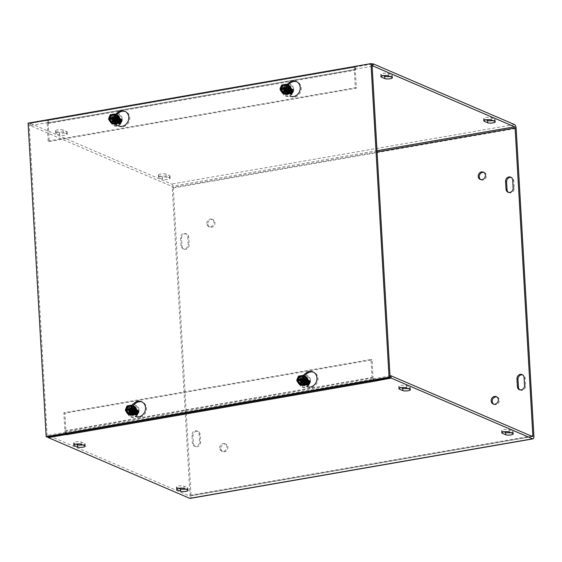 <?xml version="1.0" encoding="UTF-8"?>
<svg xmlns="http://www.w3.org/2000/svg" width="562" height="562" viewBox="0 0 562 562"><rect width="100%" height="100%" fill="white"/><g stroke="black" fill="none" stroke-linecap="round" stroke-linejoin="round"><path stroke-width="0.42" stroke-dasharray="2.81 2.11" d="M135.435 410.696A2.571 2.255 -66.8 0 0 130.834 411.489A2.571 2.255 -66.8 0 0 135.435 410.696M65.803 433.934A3.365 1.412 -99.8 0 1 64.897 430.801L63.857 412.768L371.011 359.441L372.051 377.474A3.365 1.412 80.2 0 0 372.957 380.607M131.88 411.946A2.571 2.255 -66.8 0 0 136.25 412.431A2.571 2.255 -66.8 0 0 135.196 409.178A2.571 2.255 -66.8 0 0 131.88 411.946M66.126 434.356L66 432.22L373.604 379.083A0.998 0.421 80.2 0 1 373.105 377.924L372.065 359.891L64.911 413.218L65.951 431.251A0.998 0.421 80.2 0 0 66.449 432.41L66.576 434.7M118.645 119.509A2.571 2.255 -66.8 0 0 114.044 120.31A2.571 2.255 -66.8 0 0 118.645 119.509M48.191 141.069L47.152 123.036A3.365 1.412 -99.8 0 1 48.072 120.359A3.365 1.412 -99.8 0 1 48.458 120.416L355.613 67.082A3.365 1.412 80.2 0 0 355.226 67.033A3.365 1.412 80.2 0 0 354.306 69.702L355.346 87.735L48.191 141.069L49.245 141.519L48.206 123.485A0.998 0.421 -99.8 0 1 48.48 122.692A0.998 0.421 -99.8 0 1 48.592 122.706L48.465 120.416L48.009 120.226L30.158 123.324L171.607 184.055A3.365 1.412 -99.8 0 1 173.286 187.954L191.031 495.726A3.365 1.412 -99.8 0 1 190.118 498.396M115.091 120.76A2.571 2.255 -66.8 0 0 119.46 121.251A2.571 2.255 -66.8 0 0 118.406 117.999A2.571 2.255 -66.8 0 0 115.091 120.76M49.245 141.519L356.392 88.185L355.353 70.152A0.998 0.421 -99.8 0 1 355.627 69.358A0.998 0.421 -99.8 0 1 355.746 69.379L355.62 67.089L355.177 66.892L355.303 69.182L355.753 69.379L355.613 67.089M306.866 380.931A2.571 2.255 -66.8 0 0 302.265 381.724A2.571 2.255 -66.8 0 0 306.866 380.931M303.318 382.181A2.571 2.255 -66.8 0 0 307.688 382.666A2.571 2.255 -66.8 0 0 306.627 379.413A2.571 2.255 -66.8 0 0 303.318 382.181M290.076 89.744A2.571 2.255 -66.8 0 0 285.475 90.545A2.571 2.255 -66.8 0 0 290.076 89.744M286.529 90.995A2.571 2.255 -66.8 0 0 290.898 91.48A2.571 2.255 -66.8 0 0 289.837 88.234A2.571 2.255 -66.8 0 0 286.529 90.995M389.916 76.467A3.997 0.955 176.7 0 0 392.262 75.456A3.997 0.955 176.7 0 0 391.847 75.062L388.3 73.538A3.997 0.955 176.7 0 0 383.79 73.278A3.997 0.955 176.7 0 0 380.741 74.388A3.997 0.955 176.7 0 0 381.155 74.781L383.221 75.666M59.684 135.049L56.137 133.524A3.997 0.955 -3.3 0 1 55.722 133.138A3.997 0.955 -3.3 0 1 58.771 132.028A3.997 0.955 -3.3 0 1 63.281 132.288L66.829 133.812A3.997 0.955 -3.3 0 1 67.243 134.199A3.997 0.955 -3.3 0 1 64.194 135.309A3.997 0.955 -3.3 0 1 59.684 135.049L59.551 132.758A3.997 0.955 176.7 0 0 64.061 133.018A3.997 0.955 176.7 0 0 67.11 131.908A3.997 0.955 176.7 0 0 66.695 131.515L63.148 129.991A3.997 0.955 176.7 0 0 58.638 129.731A3.997 0.955 176.7 0 0 55.589 130.841A3.997 0.955 176.7 0 0 56.003 131.234L59.551 132.758M407.9 388.461A3.997 0.955 176.7 0 0 410.253 387.45A3.997 0.955 176.7 0 0 409.839 387.056L406.291 385.532A3.997 0.955 176.7 0 0 401.781 385.272A3.997 0.955 176.7 0 0 398.732 386.382A3.997 0.955 176.7 0 0 399.146 386.775L401.212 387.661M82.747 444.914A3.997 0.955 176.7 0 0 85.101 443.903A3.997 0.955 176.7 0 0 84.686 443.516L81.139 441.992A3.997 0.955 176.7 0 0 76.629 441.732A3.997 0.955 176.7 0 0 73.58 442.842A3.997 0.955 176.7 0 0 73.994 443.228L76.06 444.121M492.783 120.633A3.997 0.955 176.7 0 0 495.136 119.622A3.997 0.955 176.7 0 0 494.715 119.228L491.167 117.704A3.997 0.955 176.7 0 0 486.664 117.444A3.997 0.955 176.7 0 0 483.615 118.554A3.997 0.955 176.7 0 0 484.03 118.947L486.095 119.832M166.022 174.157A3.997 0.955 176.7 0 0 161.512 173.897A3.997 0.955 176.7 0 0 158.463 175.007A3.997 0.955 176.7 0 0 158.877 175.4L162.425 176.925A3.997 0.955 176.7 0 0 166.935 177.185A3.997 0.955 176.7 0 0 169.984 176.075A3.997 0.955 176.7 0 0 169.562 175.681L166.022 174.157L166.148 176.454L169.696 177.971A3.997 0.955 -3.3 0 1 170.11 178.365A3.997 0.955 -3.3 0 1 167.062 179.475A3.997 0.955 -3.3 0 1 162.559 179.215L159.011 177.69A3.997 0.955 -3.3 0 1 158.589 177.304A3.997 0.955 -3.3 0 1 161.638 176.194A3.997 0.955 -3.3 0 1 166.148 176.454M510.774 432.628A3.997 0.955 176.7 0 0 513.12 431.616A3.997 0.955 176.7 0 0 512.706 431.223L509.158 429.698A3.997 0.955 176.7 0 0 504.648 429.438A3.997 0.955 176.7 0 0 501.599 430.548A3.997 0.955 176.7 0 0 502.014 430.942L504.086 431.827M185.622 489.081A3.997 0.955 176.7 0 0 187.968 488.069A3.997 0.955 176.7 0 0 187.553 487.683L184.006 486.158A3.997 0.955 176.7 0 0 179.496 485.898A3.997 0.955 176.7 0 0 176.447 487.008A3.997 0.955 176.7 0 0 176.868 487.394L178.934 488.287M519.934 389.845A3.997 3.498 -66.8 0 0 520.44 390.119A3.997 3.498 -66.8 0 0 525.582 385.827L525.14 378.086A3.997 3.498 -66.8 0 0 523.145 375.037A3.997 3.498 -66.8 0 0 522.597 374.861M193.433 443.495A3.997 3.498 -66.8 0 0 195.428 446.551A3.997 3.498 -66.8 0 0 200.578 442.259L200.128 434.517A3.997 3.498 -66.8 0 0 198.133 431.468A3.997 3.498 -66.8 0 0 192.984 435.754L193.433 443.495L192.387 443.046L191.937 435.304A3.997 3.498 113.2 0 1 197.086 431.012A3.997 3.498 113.2 0 1 199.081 434.068L199.524 441.809A3.997 3.498 113.2 0 1 194.382 446.095A3.997 3.498 113.2 0 1 192.387 443.046M508.547 192.408A3.997 3.498 -66.8 0 0 509.053 192.682A3.997 3.498 -66.8 0 0 514.202 188.389L513.752 180.648A3.997 3.498 -66.8 0 0 511.757 177.599A3.997 3.498 -66.8 0 0 511.209 177.423M180.999 245.608L180.55 237.867A3.997 3.498 113.2 0 1 185.699 233.581A3.997 3.498 113.2 0 1 187.694 236.63L188.144 244.372A3.997 3.498 113.2 0 1 182.994 248.657A3.997 3.498 113.2 0 1 180.999 245.608L182.046 246.065A3.997 3.498 -66.8 0 0 184.048 249.114A3.997 3.498 -66.8 0 0 189.19 244.821L188.748 237.08A3.997 3.498 -66.8 0 0 186.753 234.031A3.997 3.498 -66.8 0 0 181.603 238.316L182.046 246.065M219.728 448.076A3.997 3.498 113.2 0 1 224.877 443.783A3.997 3.498 113.2 0 1 226.514 448.834A3.997 3.498 113.2 0 1 221.723 451.124A3.997 3.498 113.2 0 1 219.728 448.076M220.775 448.525A3.997 3.498 -66.8 0 0 222.777 451.574A3.997 3.498 -66.8 0 0 227.561 449.284A3.997 3.498 -66.8 0 0 225.924 444.233A3.997 3.498 -66.8 0 0 220.775 448.525M206.781 223.535A3.997 3.498 113.2 0 1 211.93 219.25A3.997 3.498 113.2 0 1 213.567 224.301A3.997 3.498 113.2 0 1 208.776 226.591A3.997 3.498 113.2 0 1 206.781 223.535M207.828 223.992A3.997 3.498 -66.8 0 0 209.83 227.041A3.997 3.498 -66.8 0 0 214.614 224.751A3.997 3.498 -66.8 0 0 212.977 219.7A3.997 3.498 -66.8 0 0 207.828 223.992M493.703 404.169A3.997 3.498 -66.8 0 0 494.209 404.443A3.997 3.498 -66.8 0 0 499 402.153A3.997 3.498 -66.8 0 0 497.363 397.109A3.997 3.498 -66.8 0 0 496.815 396.934M480.756 179.636A3.997 3.498 -66.8 0 0 481.262 179.91A3.997 3.498 -66.8 0 0 486.053 177.62A3.997 3.498 -66.8 0 0 484.416 172.569A3.997 3.498 -66.8 0 0 483.868 172.394M356.392 88.185L355.346 87.735M373.287 381.043A3.365 1.412 80.2 0 0 373.66 381.338M372.065 359.891L371.011 359.441M64.911 413.218L63.857 412.768M373.611 379.083L373.737 381.373L373.611 379.083L373.161 378.893L373.259 380.558M66.449 432.41L66.583 434.707M373.161 378.893L390 375.964M66 432.22L48.149 435.318L189.598 496.049A0.998 0.421 80.2 0 0 189.71 496.063A0.998 0.421 80.2 0 0 189.984 495.27L172.239 187.504A0.998 0.421 -99.8 0 0 171.74 186.345L377.011 150.707M355.753 69.379L48.592 122.706L48.142 122.516L48.009 120.226M48.592 122.706L48.458 120.416M371.875 63.998L355.177 66.892M48.142 122.516L30.292 125.614L171.74 186.345M372.142 66.26L355.303 69.182M48.149 435.318L48.248 436.983M30.292 125.614L30.158 123.324M132.871 405.553L130.3 407.682A3.997 3.498 -66.8 0 0 130.686 414.391L129.639 413.941A3.997 3.498 113.2 0 1 129.253 407.232L131.571 405.307M135.456 416.47L136.243 416.814A7.987 6.99 -66.8 0 0 136.271 416.828A7.987 6.99 -66.8 0 0 145.853 412.248A7.987 6.99 -66.8 0 0 142.572 402.146A7.987 6.99 -66.8 0 0 142.038 401.949M116.671 114.627L113.552 117.212A3.997 3.498 -66.8 0 0 113.938 123.921L114.107 123.991M118.708 126L119.488 126.338A7.987 6.99 -66.8 0 0 119.523 126.359A7.987 6.99 -66.8 0 0 129.098 121.771A7.987 6.99 -66.8 0 0 125.825 111.676A7.987 6.99 -66.8 0 0 125.291 111.473M114.093 123.991L112.892 123.464A3.997 3.498 113.2 0 1 112.505 116.763L115.568 114.219M304.309 375.788L301.738 377.917A3.997 3.498 -66.8 0 0 302.124 384.626L301.07 384.176A3.997 3.498 113.2 0 1 300.684 377.467L303.002 375.542M306.887 386.705L307.674 387.049A7.987 6.99 -66.8 0 0 307.709 387.063A7.987 6.99 -66.8 0 0 317.284 382.483A7.987 6.99 -66.8 0 0 314.01 372.381A7.987 6.99 -66.8 0 0 313.477 372.184M288.102 84.862L284.99 87.447A3.997 3.498 -66.8 0 0 285.377 94.156L284.323 93.699A3.997 3.498 113.2 0 1 283.936 86.998L287.006 84.455M290.14 96.235L290.926 96.573A7.987 6.99 -66.8 0 0 290.954 96.587A7.987 6.99 -66.8 0 0 300.537 92.006A7.987 6.99 -66.8 0 0 297.263 81.912A7.987 6.99 -66.8 0 0 296.722 81.708M372.016 64.054L29.147 123.584L28.1 123.134M29.147 123.584L47.229 437.159M280.066 89.576L280.916 89.941L280.733 89.477M280.916 89.941L288.749 88.578M283.304 85.691L287.428 84.974A4.608 4.039 -66.8 0 0 283.304 85.691A4.608 4.039 -66.8 0 0 281.464 89.92L283.304 85.691L281.674 84.988M281.464 89.92A4.608 4.039 -66.8 0 0 283.754 93.433L281.464 89.92L280.684 89.59M282.363 92.842A4.995 4.37 113.2 0 1 281.717 87.51A4.995 4.37 113.2 0 1 286.002 84.363M287.765 84.707A4.995 4.37 -66.8 0 0 281.857 87.602A4.995 4.37 -66.8 0 0 283.831 93.882M287.976 90.243A2.62 2.297 -66.8 0 0 284.815 87.152A2.62 2.297 -66.8 0 0 285.559 91.901A2.62 2.297 -66.8 0 0 287.976 90.243M287.997 92.618A2.29 2.009 -66.8 0 0 289.1 93.095L289.065 93.756L289.479 93.327L289.507 93.945L289.922 93.517L290.406 94.177L291.678 91.824L290.582 91.346L289.311 93.699L288.819 93.039L288.411 93.468L288.383 92.849L287.969 93.278L288.875 90.608L289.971 91.093L289.149 93.187A2.353 2.058 113.2 0 0 291.58 90.299A2.353 2.058 113.2 0 0 288.524 88.951A2.353 2.058 113.2 0 0 288.053 92.709L288.053 92.709M289.943 91.086C288.362 94.283 284.4 91.866 287.049 88.529C289.493 87.805 290.456 88.656 289.943 91.086A2.353 2.058 113.2 0 1 286.311 91.725A2.353 2.058 113.2 0 1 287.941 87.988A2.353 2.058 113.2 0 1 289.957 91.093L291.678 91.824M290.364 93.706L290.47 93.756A2.353 2.058 113.2 0 0 292.9 90.861A2.353 2.058 113.2 0 0 289.83 89.52A2.353 2.058 113.2 0 0 289.374 93.278L289.261 93.229A2.353 2.058 113.2 0 1 289.725 89.477A2.353 2.058 113.2 0 1 292.788 90.812A2.353 2.058 113.2 0 1 290.364 93.706M289.922 93.517L290.034 93.566A2.353 2.058 113.2 0 0 292.458 90.672A2.353 2.058 113.2 0 0 289.395 89.337A2.353 2.058 113.2 0 0 288.931 93.088L288.819 93.039A2.353 2.058 113.2 0 1 289.282 89.288A2.353 2.058 113.2 0 1 292.352 90.63A2.353 2.058 113.2 0 1 289.922 93.517M289.479 93.327L289.592 93.376A2.353 2.058 113.2 0 0 292.022 90.482A2.353 2.058 113.2 0 0 288.952 89.147A2.353 2.058 113.2 0 0 288.489 92.899L288.383 92.849A2.353 2.058 113.2 0 1 288.84 89.098A2.353 2.058 113.2 0 1 291.91 90.44A2.353 2.058 113.2 0 1 289.479 93.327M290.582 91.346L288.875 90.608A2.887 2.529 113.2 0 1 285.419 92.273A2.887 2.529 113.2 0 1 284.232 88.62A2.887 2.529 113.2 0 1 287.695 86.962A2.887 2.529 113.2 0 1 288.875 90.63M287.969 93.278A2.887 2.529 113.2 0 1 287.47 89.625A2.887 2.529 113.2 0 1 290.779 88.29A2.887 2.529 113.2 0 1 292.078 91.627A2.887 2.529 113.2 0 1 289.065 93.756M289.121 93.784A2.887 2.529 -66.8 0 0 292.135 91.648A2.887 2.529 -66.8 0 0 290.835 88.311A2.887 2.529 -66.8 0 0 287.526 89.653A2.887 2.529 -66.8 0 0 288.025 93.299M288.411 93.468A2.887 2.529 113.2 0 1 287.906 89.815A2.887 2.529 113.2 0 1 291.214 88.473A2.887 2.529 113.2 0 1 292.521 91.81A2.887 2.529 113.2 0 1 289.507 93.945M289.311 93.699L290.406 94.177M290.006 94.156A2.887 2.529 -66.8 0 0 293.013 92.028A2.887 2.529 -66.8 0 0 291.713 88.691A2.887 2.529 -66.8 0 0 288.404 90.032A2.887 2.529 -66.8 0 0 288.903 93.678M288.847 93.657A2.887 2.529 113.2 0 1 288.348 90.004A2.887 2.529 113.2 0 1 291.657 88.663A2.887 2.529 113.2 0 1 292.957 91.999A2.887 2.529 113.2 0 1 289.95 94.135M289.563 93.966A2.887 2.529 -66.8 0 0 292.577 91.838A2.887 2.529 -66.8 0 0 291.271 88.501A2.887 2.529 -66.8 0 0 287.962 89.843A2.887 2.529 -66.8 0 0 288.461 93.489M291.573 91.789A2.887 2.529 -66.8 0 0 290.392 88.122A2.887 2.529 -66.8 0 0 286.929 89.779A2.887 2.529 -66.8 0 0 288.109 93.433A2.887 2.529 -66.8 0 0 291.573 91.789M291.516 91.768A2.887 2.529 113.2 0 1 288.06 93.411A2.887 2.529 113.2 0 1 286.873 89.758A2.887 2.529 113.2 0 1 290.336 88.101A2.887 2.529 113.2 0 1 291.516 91.768M291.13 91.599A2.887 2.529 -66.8 0 0 289.95 87.932A2.887 2.529 -66.8 0 0 286.487 89.59A2.887 2.529 -66.8 0 0 287.674 93.243A2.887 2.529 -66.8 0 0 291.13 91.599M291.074 91.578A2.887 2.529 113.2 0 1 287.618 93.222A2.887 2.529 113.2 0 1 286.43 89.569A2.887 2.529 113.2 0 1 289.901 87.911A2.887 2.529 113.2 0 1 291.074 91.578M290.695 91.409A2.887 2.529 -66.8 0 0 289.514 87.742A2.887 2.529 -66.8 0 0 286.051 89.4A2.887 2.529 -66.8 0 0 287.231 93.053A2.887 2.529 -66.8 0 0 290.695 91.409M290.638 91.388A2.887 2.529 113.2 0 1 287.175 93.032A2.887 2.529 113.2 0 1 285.995 89.379A2.887 2.529 113.2 0 1 289.458 87.721A2.887 2.529 113.2 0 1 290.638 91.388M290.252 91.22A2.887 2.529 -66.8 0 0 289.072 87.553A2.887 2.529 -66.8 0 0 285.608 89.21A2.887 2.529 -66.8 0 0 286.796 92.863A2.887 2.529 -66.8 0 0 290.252 91.22M290.196 91.199A2.887 2.529 113.2 0 1 286.739 92.842A2.887 2.529 113.2 0 1 285.552 89.189A2.887 2.529 113.2 0 1 289.016 87.531A2.887 2.529 113.2 0 1 290.196 91.199M289.809 91.037A2.887 2.529 -66.8 0 0 288.629 87.363A2.887 2.529 -66.8 0 0 285.166 89.021A2.887 2.529 -66.8 0 0 286.353 92.674A2.887 2.529 -66.8 0 0 289.809 91.037M289.753 91.009A2.887 2.529 113.2 0 1 286.297 92.653A2.887 2.529 113.2 0 1 285.11 89A2.887 2.529 113.2 0 1 288.58 87.342A2.887 2.529 113.2 0 1 289.753 91.009M289.374 90.847A2.887 2.529 -66.8 0 0 288.194 87.18A2.887 2.529 -66.8 0 0 284.73 88.838A2.887 2.529 -66.8 0 0 285.91 92.491A2.887 2.529 -66.8 0 0 289.374 90.847M289.318 90.819A2.887 2.529 113.2 0 1 285.854 92.463A2.887 2.529 113.2 0 1 284.674 88.81A2.887 2.529 113.2 0 1 288.137 87.152A2.887 2.529 113.2 0 1 289.318 90.819M288.931 90.658A2.887 2.529 -66.8 0 0 287.751 86.991A2.887 2.529 -66.8 0 0 284.288 88.648A2.887 2.529 -66.8 0 0 285.475 92.301A2.887 2.529 -66.8 0 0 288.931 90.658M288.489 90.468A2.887 2.529 -66.8 0 0 287.315 86.801A2.887 2.529 -66.8 0 0 283.845 88.459A2.887 2.529 -66.8 0 0 285.032 92.112A2.887 2.529 -66.8 0 0 288.489 90.468M288.461 90.454A2.887 2.529 -66.8 0 0 287.287 86.787A2.887 2.529 -66.8 0 0 284.969 87.047A2.887 2.529 -66.8 0 0 283.599 90.243A2.887 2.529 -66.8 0 0 285.004 92.098A2.887 2.529 -66.8 0 0 288.461 90.454M290.814 93.819A2.283 1.995 -66.8 0 0 293.146 91.009A2.283 1.995 -66.8 0 0 290.182 89.709A2.283 1.995 -66.8 0 0 289.711 93.341M305.538 379.764L297.705 381.12L297.523 380.664M296.855 380.755L297.705 381.12M300.094 376.877L304.218 376.161A4.608 4.039 -66.8 0 0 300.094 376.877A4.608 4.039 -66.8 0 0 298.253 381.106L300.094 376.877L298.464 376.175M298.253 381.106A4.608 4.039 -66.8 0 0 300.544 384.619L298.253 381.106L297.474 380.769M299.153 384.022A4.995 4.37 113.2 0 1 298.506 378.697A4.995 4.37 113.2 0 1 302.792 375.549M304.555 375.894A4.995 4.37 -66.8 0 0 298.661 378.76A4.995 4.37 -66.8 0 0 300.621 385.068M300.558 379.596A2.62 2.297 -66.8 0 0 303.318 382.905A2.62 2.297 -66.8 0 0 304.85 379.343A2.62 2.297 -66.8 0 0 300.558 379.596M307.632 380.27A2.29 2.009 -66.8 0 0 306.536 379.786L307 379.315L306.964 379.905L307.435 379.505L307.407 380.095L308.222 379.996L307.372 382.525L308.468 383.01L309.325 380.474L308.51 380.572L308.538 379.982L308.067 380.383L308.095 379.793L306.761 382.272L305.658 381.795L306.634 379.764A2.353 2.058 113.2 0 0 304.204 382.652A2.353 2.058 113.2 0 0 307.266 384.001A2.353 2.058 113.2 0 0 307.737 380.242L307.737 380.242M305.658 381.795L307.372 382.525M307.85 380.284L307.955 380.326A2.353 2.058 113.2 0 0 305.531 383.221A2.353 2.058 113.2 0 0 308.594 384.563A2.353 2.058 113.2 0 0 309.058 380.811L308.945 380.762A2.353 2.058 113.2 0 1 308.489 384.513A2.353 2.058 113.2 0 1 305.419 383.179A2.353 2.058 113.2 0 1 307.85 380.284M307.407 380.095L307.519 380.144A2.353 2.058 113.2 0 0 305.089 383.031A2.353 2.058 113.2 0 0 308.159 384.373A2.353 2.058 113.2 0 0 308.615 380.622L308.51 380.572A2.353 2.058 113.2 0 1 308.046 384.324A2.353 2.058 113.2 0 1 304.976 382.989A2.353 2.058 113.2 0 1 307.407 380.095M306.964 379.905L307.077 379.954A2.353 2.058 113.2 0 0 304.646 382.841A2.353 2.058 113.2 0 0 307.716 384.183A2.353 2.058 113.2 0 0 308.18 380.432L308.067 380.383A2.353 2.058 113.2 0 1 307.604 384.134A2.353 2.058 113.2 0 1 304.541 382.799A2.353 2.058 113.2 0 1 306.964 379.905M308.468 383.01L306.761 382.272M308.095 379.793A2.887 2.529 113.2 0 1 308.594 383.439A2.887 2.529 113.2 0 1 305.285 384.78A2.887 2.529 113.2 0 1 303.986 381.443A2.887 2.529 113.2 0 1 307 379.315M307.049 379.336A2.887 2.529 -66.8 0 0 304.042 381.472A2.887 2.529 -66.8 0 0 305.342 384.808A2.887 2.529 -66.8 0 0 308.65 383.467A2.887 2.529 -66.8 0 0 308.152 379.814M308.538 379.982A2.887 2.529 113.2 0 1 309.037 383.628A2.887 2.529 113.2 0 1 305.728 384.97A2.887 2.529 113.2 0 1 304.421 381.633A2.887 2.529 113.2 0 1 307.435 379.505M309.325 380.474L308.222 379.996M307.934 379.715A2.887 2.529 -66.8 0 0 304.92 381.844A2.887 2.529 -66.8 0 0 306.22 385.181A2.887 2.529 -66.8 0 0 309.529 383.846A2.887 2.529 -66.8 0 0 309.03 380.193M308.974 380.172A2.887 2.529 113.2 0 1 309.472 383.818A2.887 2.529 113.2 0 1 306.164 385.16A2.887 2.529 113.2 0 1 304.864 381.823A2.887 2.529 113.2 0 1 307.878 379.687M307.491 379.526A2.887 2.529 -66.8 0 0 304.478 381.661A2.887 2.529 -66.8 0 0 305.784 384.998A2.887 2.529 -66.8 0 0 309.093 383.656A2.887 2.529 -66.8 0 0 308.594 380.003M303.726 380.952A2.887 2.529 -66.8 0 0 304.899 384.619A2.887 2.529 -66.8 0 0 308.369 382.961A2.887 2.529 -66.8 0 0 307.182 379.308A2.887 2.529 -66.8 0 0 303.726 380.952M303.67 380.924A2.887 2.529 113.2 0 1 307.126 379.28A2.887 2.529 113.2 0 1 308.313 382.933A2.887 2.529 113.2 0 1 304.85 384.591A2.887 2.529 113.2 0 1 303.67 380.924M303.283 380.762A2.887 2.529 -66.8 0 0 304.464 384.429A2.887 2.529 -66.8 0 0 307.927 382.771A2.887 2.529 -66.8 0 0 306.74 379.118A2.887 2.529 -66.8 0 0 303.283 380.762M303.227 380.734A2.887 2.529 113.2 0 1 306.683 379.09A2.887 2.529 113.2 0 1 307.871 382.75A2.887 2.529 113.2 0 1 304.407 384.401A2.887 2.529 113.2 0 1 303.227 380.734M302.841 380.572A2.887 2.529 -66.8 0 0 304.021 384.239A2.887 2.529 -66.8 0 0 307.484 382.582A2.887 2.529 -66.8 0 0 306.304 378.928A2.887 2.529 -66.8 0 0 302.841 380.572M302.792 380.551A2.887 2.529 113.2 0 1 306.248 378.907A2.887 2.529 113.2 0 1 307.435 382.56A2.887 2.529 113.2 0 1 303.965 384.218A2.887 2.529 113.2 0 1 302.792 380.551M302.405 380.383A2.887 2.529 -66.8 0 0 303.578 384.05A2.887 2.529 -66.8 0 0 307.049 382.392A2.887 2.529 -66.8 0 0 305.861 378.739A2.887 2.529 -66.8 0 0 302.405 380.383M302.349 380.362A2.887 2.529 113.2 0 1 305.805 378.718A2.887 2.529 113.2 0 1 306.993 382.371A2.887 2.529 113.2 0 1 303.529 384.029A2.887 2.529 113.2 0 1 302.349 380.362M301.963 380.193A2.887 2.529 -66.8 0 0 303.143 383.86A2.887 2.529 -66.8 0 0 306.606 382.202A2.887 2.529 -66.8 0 0 305.419 378.549A2.887 2.529 -66.8 0 0 301.963 380.193M301.906 380.172A2.887 2.529 113.2 0 1 305.37 378.528A2.887 2.529 113.2 0 1 306.55 382.181A2.887 2.529 113.2 0 1 303.087 383.839A2.887 2.529 113.2 0 1 301.906 380.172M301.52 380.003A2.887 2.529 -66.8 0 0 302.7 383.67A2.887 2.529 -66.8 0 0 306.164 382.012A2.887 2.529 -66.8 0 0 304.983 378.359A2.887 2.529 -66.8 0 0 301.52 380.003M301.471 379.982A2.887 2.529 113.2 0 1 304.927 378.338A2.887 2.529 113.2 0 1 306.114 381.991A2.887 2.529 113.2 0 1 302.644 383.649A2.887 2.529 113.2 0 1 301.471 379.982M301.084 379.814A2.887 2.529 -66.8 0 0 302.265 383.481A2.887 2.529 -66.8 0 0 305.728 381.823A2.887 2.529 -66.8 0 0 304.541 378.17A2.887 2.529 -66.8 0 0 301.084 379.814M301.028 379.793A2.887 2.529 113.2 0 1 304.485 378.149A2.887 2.529 113.2 0 1 305.672 381.802A2.887 2.529 113.2 0 1 302.208 383.46A2.887 2.529 113.2 0 1 301.028 379.793M300.642 379.624A2.887 2.529 -66.8 0 0 301.822 383.298A2.887 2.529 -66.8 0 0 305.285 381.64A2.887 2.529 -66.8 0 0 304.105 377.987A2.887 2.529 -66.8 0 0 300.642 379.624M300.614 379.617A2.887 2.529 -66.8 0 0 300.389 381.429A2.887 2.529 -66.8 0 0 301.794 383.284A2.887 2.529 -66.8 0 0 305.257 381.626A2.887 2.529 -66.8 0 0 304.077 377.973A2.887 2.529 -66.8 0 0 301.759 378.233A2.887 2.529 -66.8 0 0 300.614 379.617M308.236 380.53A2.283 1.995 -66.8 0 0 305.904 383.347A2.283 1.995 -66.8 0 0 308.875 384.64A2.283 1.995 -66.8 0 0 309.339 381.015M108.628 119.341L109.485 119.706L109.302 119.242M109.485 119.706L117.317 118.343M111.873 115.456L115.997 114.739A4.608 4.039 -66.8 0 0 111.873 115.456A4.608 4.039 -66.8 0 0 110.033 119.685L111.873 115.456L110.243 114.76M110.033 119.685A4.608 4.039 -66.8 0 0 112.316 123.197L110.033 119.685L109.253 119.355M110.932 122.607A4.995 4.37 113.2 0 1 110.285 117.275A4.995 4.37 113.2 0 1 114.571 114.128M116.334 114.472A4.995 4.37 -66.8 0 0 110.426 117.367A4.995 4.37 -66.8 0 0 112.393 123.647M116.545 120.008A2.62 2.297 -66.8 0 0 113.376 116.924A2.62 2.297 -66.8 0 0 114.121 121.666A2.62 2.297 -66.8 0 0 116.545 120.008M116.566 122.383A2.29 2.009 -66.8 0 0 117.669 122.86L117.634 123.521L118.048 123.092L118.076 123.71L118.491 123.282L118.975 123.942L120.247 121.589L119.151 121.111L118.28 123.106L117.472 123.443L117.388 122.804L116.973 123.233L116.566 122.383L117.437 120.373L118.54 120.858L117.718 122.952A2.353 2.058 113.2 0 0 120.149 120.064A2.353 2.058 113.2 0 0 117.086 118.715A2.353 2.058 113.2 0 0 116.622 122.474L116.622 122.474M118.54 120.858L120.247 121.589M118.926 123.471L119.039 123.521A2.353 2.058 113.2 0 0 121.469 120.626A2.353 2.058 113.2 0 0 118.399 119.292A2.353 2.058 113.2 0 0 117.936 123.043L117.83 122.994A2.353 2.058 113.2 0 1 118.287 119.242A2.353 2.058 113.2 0 1 121.357 120.577A2.353 2.058 113.2 0 1 118.926 123.471M118.491 123.282L118.596 123.331A2.353 2.058 113.2 0 0 121.027 120.437A2.353 2.058 113.2 0 0 117.957 119.102A2.353 2.058 113.2 0 0 117.5 122.853L117.388 122.804A2.353 2.058 113.2 0 1 117.851 119.053A2.353 2.058 113.2 0 1 120.921 120.394A2.353 2.058 113.2 0 1 118.491 123.282M118.048 123.092L118.16 123.141A2.353 2.058 113.2 0 0 120.591 120.247A2.353 2.058 113.2 0 0 117.521 118.912A2.353 2.058 113.2 0 0 117.058 122.664L116.952 122.614A2.353 2.058 113.2 0 1 117.409 118.863A2.353 2.058 113.2 0 1 120.479 120.205A2.353 2.058 113.2 0 1 118.048 123.092M119.151 121.111L117.437 120.373M116.538 123.043A2.887 2.529 113.2 0 1 116.039 119.39A2.887 2.529 113.2 0 1 119.341 118.055A2.887 2.529 113.2 0 1 120.647 121.392A2.887 2.529 113.2 0 1 117.634 123.521M117.69 123.549A2.887 2.529 -66.8 0 0 120.704 121.413A2.887 2.529 -66.8 0 0 119.397 118.076A2.887 2.529 -66.8 0 0 116.088 119.418A2.887 2.529 -66.8 0 0 116.587 123.064M116.973 123.233A2.887 2.529 113.2 0 1 116.475 119.58A2.887 2.529 113.2 0 1 119.783 118.245A2.887 2.529 113.2 0 1 121.083 121.575A2.887 2.529 113.2 0 1 118.076 123.71M117.872 123.464L118.975 123.942M118.568 123.921A2.887 2.529 -66.8 0 0 121.582 121.792A2.887 2.529 -66.8 0 0 120.282 118.456A2.887 2.529 -66.8 0 0 116.973 119.797A2.887 2.529 -66.8 0 0 117.472 123.443M117.416 123.422A2.887 2.529 113.2 0 1 116.917 119.769A2.887 2.529 113.2 0 1 120.226 118.427A2.887 2.529 113.2 0 1 121.525 121.764A2.887 2.529 113.2 0 1 118.512 123.9M118.132 123.738A2.887 2.529 -66.8 0 0 121.139 121.603A2.887 2.529 -66.8 0 0 119.839 118.266A2.887 2.529 -66.8 0 0 116.531 119.608A2.887 2.529 -66.8 0 0 117.029 123.254M120.135 121.554A2.887 2.529 -66.8 0 0 118.961 117.887A2.887 2.529 -66.8 0 0 115.491 119.544A2.887 2.529 -66.8 0 0 116.678 123.197A2.887 2.529 -66.8 0 0 120.135 121.554M120.085 121.532A2.887 2.529 113.2 0 1 116.622 123.176A2.887 2.529 113.2 0 1 115.442 119.523A2.887 2.529 113.2 0 1 118.905 117.865A2.887 2.529 113.2 0 1 120.085 121.532M119.699 121.364A2.887 2.529 -66.8 0 0 118.519 117.697A2.887 2.529 -66.8 0 0 115.055 119.355A2.887 2.529 -66.8 0 0 116.236 123.008A2.887 2.529 -66.8 0 0 119.699 121.364M119.643 121.343A2.887 2.529 113.2 0 1 116.186 122.987A2.887 2.529 113.2 0 1 114.999 119.334A2.887 2.529 113.2 0 1 118.463 117.676A2.887 2.529 113.2 0 1 119.643 121.343M119.256 121.174A2.887 2.529 -66.8 0 0 118.076 117.507A2.887 2.529 -66.8 0 0 114.613 119.165A2.887 2.529 -66.8 0 0 115.8 122.818A2.887 2.529 -66.8 0 0 119.256 121.174M119.2 121.153A2.887 2.529 113.2 0 1 115.744 122.797A2.887 2.529 113.2 0 1 114.557 119.144A2.887 2.529 113.2 0 1 118.027 117.486A2.887 2.529 113.2 0 1 119.2 121.153M118.821 120.985A2.887 2.529 -66.8 0 0 117.641 117.317A2.887 2.529 -66.8 0 0 114.177 118.975A2.887 2.529 -66.8 0 0 115.358 122.628A2.887 2.529 -66.8 0 0 118.821 120.985M118.765 120.963A2.887 2.529 113.2 0 1 115.301 122.607A2.887 2.529 113.2 0 1 114.121 118.954A2.887 2.529 113.2 0 1 117.584 117.296A2.887 2.529 113.2 0 1 118.765 120.963M118.378 120.802A2.887 2.529 -66.8 0 0 117.198 117.135A2.887 2.529 -66.8 0 0 113.735 118.786A2.887 2.529 -66.8 0 0 114.922 122.446A2.887 2.529 -66.8 0 0 118.378 120.802M118.322 120.774A2.887 2.529 113.2 0 1 114.866 122.418A2.887 2.529 113.2 0 1 113.679 118.765A2.887 2.529 113.2 0 1 117.142 117.107A2.887 2.529 113.2 0 1 118.322 120.774M117.936 120.612A2.887 2.529 -66.8 0 0 116.763 116.945A2.887 2.529 -66.8 0 0 113.292 118.603A2.887 2.529 -66.8 0 0 114.479 122.256A2.887 2.529 -66.8 0 0 117.936 120.612M117.88 120.584A2.887 2.529 113.2 0 1 114.423 122.228A2.887 2.529 113.2 0 1 113.236 118.575A2.887 2.529 113.2 0 1 116.706 116.917A2.887 2.529 113.2 0 1 117.88 120.584M117.5 120.423A2.887 2.529 -66.8 0 0 116.32 116.755A2.887 2.529 -66.8 0 0 112.857 118.413A2.887 2.529 -66.8 0 0 114.037 122.066A2.887 2.529 -66.8 0 0 117.5 120.423M117.444 120.394A2.887 2.529 113.2 0 1 113.981 122.038A2.887 2.529 113.2 0 1 112.8 118.385A2.887 2.529 113.2 0 1 116.264 116.727A2.887 2.529 113.2 0 1 117.444 120.394M117.058 120.233A2.887 2.529 -66.8 0 0 115.877 116.566A2.887 2.529 -66.8 0 0 112.414 118.224A2.887 2.529 -66.8 0 0 113.601 121.877A2.887 2.529 -66.8 0 0 117.058 120.233M117.029 120.219A2.887 2.529 -66.8 0 0 115.849 116.552A2.887 2.529 -66.8 0 0 113.538 116.812A2.887 2.529 -66.8 0 0 112.168 120.008A2.887 2.529 -66.8 0 0 113.573 121.863A2.887 2.529 -66.8 0 0 117.029 120.219M119.383 123.584A2.283 1.995 -66.8 0 0 121.715 120.774A2.283 1.995 -66.8 0 0 118.744 119.474A2.283 1.995 -66.8 0 0 118.28 123.106M134.107 409.529L126.274 410.885L126.092 410.429M125.417 410.52L126.274 410.885M128.663 406.642L132.787 405.926A4.608 4.039 -66.8 0 0 128.663 406.642A4.608 4.039 -66.8 0 0 126.822 410.871L128.663 406.642L127.033 405.94M126.822 410.871A4.608 4.039 -66.8 0 0 129.105 414.384L126.822 410.871L126.043 410.534M127.722 413.787A4.995 4.37 113.2 0 1 127.075 408.462A4.995 4.37 113.2 0 1 131.36 405.314M133.124 405.659A4.995 4.37 -66.8 0 0 127.223 408.532A4.995 4.37 -66.8 0 0 129.183 414.833M129.127 409.361A2.62 2.297 -66.8 0 0 131.887 412.67A2.62 2.297 -66.8 0 0 133.419 409.108A2.62 2.297 -66.8 0 0 129.127 409.361M135.133 409.579C132.618 409.185 132.168 414.025 133.897 413.906C136.25 414.166 137.023 412.88 136.208 410.049A2.29 2.009 -66.8 0 0 135.098 409.55L135.561 409.08L135.533 409.67L136.004 409.269L135.976 409.86L136.791 409.761L135.941 412.29L137.037 412.775L137.894 410.239L137.072 410.337L137.1 409.747L136.636 410.148L136.664 409.558L135.33 412.037L134.227 411.56L135.203 409.529A2.353 2.058 113.2 0 0 132.773 412.417A2.353 2.058 113.2 0 0 135.835 413.765A2.353 2.058 113.2 0 0 136.313 410.021L136.306 410.007A2.353 2.058 113.2 0 1 136.313 410.021M134.227 411.56L135.941 412.29M136.411 410.049L136.524 410.098A2.353 2.058 113.2 0 0 134.093 412.986A2.353 2.058 113.2 0 0 137.163 414.327A2.353 2.058 113.2 0 0 137.627 410.576L137.514 410.527A2.353 2.058 113.2 0 1 137.051 414.278A2.353 2.058 113.2 0 1 133.988 412.944A2.353 2.058 113.2 0 1 136.411 410.049M135.976 409.86L136.081 409.909A2.353 2.058 113.2 0 0 133.658 412.796A2.353 2.058 113.2 0 0 136.721 414.138A2.353 2.058 113.2 0 0 137.184 410.386L137.072 410.337A2.353 2.058 113.2 0 1 136.615 414.089A2.353 2.058 113.2 0 1 133.545 412.754A2.353 2.058 113.2 0 1 135.976 409.86M135.533 409.67L135.646 409.719A2.353 2.058 113.2 0 0 133.215 412.613A2.353 2.058 113.2 0 0 136.285 413.948A2.353 2.058 113.2 0 0 136.742 410.197L136.636 410.148A2.353 2.058 113.2 0 1 136.173 413.899A2.353 2.058 113.2 0 1 133.103 412.564A2.353 2.058 113.2 0 1 135.533 409.67M137.037 412.775L135.33 412.037M136.664 409.558A2.887 2.529 113.2 0 1 137.163 413.203A2.887 2.529 113.2 0 1 133.854 414.545A2.887 2.529 113.2 0 1 132.555 411.208A2.887 2.529 113.2 0 1 135.561 409.08M135.618 409.101A2.887 2.529 -66.8 0 0 132.604 411.236A2.887 2.529 -66.8 0 0 133.911 414.573A2.887 2.529 -66.8 0 0 137.219 413.232A2.887 2.529 -66.8 0 0 136.721 409.579M137.1 409.747A2.887 2.529 113.2 0 1 137.599 413.393A2.887 2.529 113.2 0 1 134.297 414.735A2.887 2.529 113.2 0 1 132.99 411.398A2.887 2.529 113.2 0 1 136.004 409.269M137.894 410.239L136.791 409.761M136.496 409.48A2.887 2.529 -66.8 0 0 133.489 411.616A2.887 2.529 -66.8 0 0 134.789 414.946A2.887 2.529 -66.8 0 0 138.097 413.611A2.887 2.529 -66.8 0 0 137.599 409.958M137.542 409.937A2.887 2.529 113.2 0 1 138.041 413.583A2.887 2.529 113.2 0 1 134.732 414.925A2.887 2.529 113.2 0 1 133.433 411.588A2.887 2.529 113.2 0 1 136.447 409.452M136.06 409.291A2.887 2.529 -66.8 0 0 133.046 411.426A2.887 2.529 -66.8 0 0 134.346 414.763A2.887 2.529 -66.8 0 0 137.655 413.421A2.887 2.529 -66.8 0 0 137.156 409.768M132.288 410.717A2.887 2.529 -66.8 0 0 133.468 414.384A2.887 2.529 -66.8 0 0 136.931 412.726A2.887 2.529 -66.8 0 0 135.751 409.073A2.887 2.529 -66.8 0 0 132.288 410.717M132.232 410.689A2.887 2.529 113.2 0 1 135.695 409.045A2.887 2.529 113.2 0 1 136.875 412.705A2.887 2.529 113.2 0 1 133.412 414.356A2.887 2.529 113.2 0 1 132.232 410.689M131.852 410.527A2.887 2.529 -66.8 0 0 133.025 414.194A2.887 2.529 -66.8 0 0 136.496 412.536A2.887 2.529 -66.8 0 0 135.309 408.883A2.887 2.529 -66.8 0 0 131.852 410.527M131.796 410.499A2.887 2.529 113.2 0 1 135.252 408.862A2.887 2.529 113.2 0 1 136.44 412.515A2.887 2.529 113.2 0 1 132.976 414.173A2.887 2.529 113.2 0 1 131.796 410.499M131.41 410.337A2.887 2.529 -66.8 0 0 132.59 414.004A2.887 2.529 -66.8 0 0 136.053 412.346A2.887 2.529 -66.8 0 0 134.866 408.693A2.887 2.529 -66.8 0 0 131.41 410.337M131.353 410.316A2.887 2.529 113.2 0 1 134.817 408.672A2.887 2.529 113.2 0 1 135.997 412.325A2.887 2.529 113.2 0 1 132.534 413.983A2.887 2.529 113.2 0 1 131.353 410.316M130.967 410.148A2.887 2.529 -66.8 0 0 132.147 413.815A2.887 2.529 -66.8 0 0 135.611 412.157A2.887 2.529 -66.8 0 0 134.43 408.504A2.887 2.529 -66.8 0 0 130.967 410.148M130.918 410.127A2.887 2.529 113.2 0 1 134.374 408.483A2.887 2.529 113.2 0 1 135.561 412.136A2.887 2.529 113.2 0 1 132.091 413.794A2.887 2.529 113.2 0 1 130.918 410.127M130.532 409.958A2.887 2.529 -66.8 0 0 131.712 413.625A2.887 2.529 -66.8 0 0 135.175 411.967A2.887 2.529 -66.8 0 0 133.988 408.314A2.887 2.529 -66.8 0 0 130.532 409.958M130.475 409.937A2.887 2.529 113.2 0 1 133.932 408.293A2.887 2.529 113.2 0 1 135.119 411.946A2.887 2.529 113.2 0 1 131.656 413.604A2.887 2.529 113.2 0 1 130.475 409.937M130.089 409.768A2.887 2.529 -66.8 0 0 131.269 413.435A2.887 2.529 -66.8 0 0 134.732 411.777A2.887 2.529 -66.8 0 0 133.545 408.124A2.887 2.529 -66.8 0 0 130.089 409.768M130.033 409.747A2.887 2.529 113.2 0 1 133.496 408.103A2.887 2.529 113.2 0 1 134.676 411.756A2.887 2.529 113.2 0 1 131.213 413.414A2.887 2.529 113.2 0 1 130.033 409.747M129.646 409.579A2.887 2.529 -66.8 0 0 130.827 413.246A2.887 2.529 -66.8 0 0 134.29 411.595A2.887 2.529 -66.8 0 0 133.11 407.935A2.887 2.529 -66.8 0 0 129.646 409.579M129.597 409.558A2.887 2.529 113.2 0 1 133.054 407.914A2.887 2.529 113.2 0 1 134.241 411.567A2.887 2.529 113.2 0 1 130.77 413.225A2.887 2.529 113.2 0 1 129.597 409.558M129.211 409.396A2.887 2.529 -66.8 0 0 130.391 413.063A2.887 2.529 -66.8 0 0 133.854 411.405A2.887 2.529 -66.8 0 0 132.667 407.752A2.887 2.529 -66.8 0 0 129.211 409.396M129.183 409.382A2.887 2.529 -66.8 0 0 128.958 411.194A2.887 2.529 -66.8 0 0 130.363 413.049A2.887 2.529 -66.8 0 0 133.826 411.391A2.887 2.529 -66.8 0 0 132.639 407.738A2.887 2.529 -66.8 0 0 130.328 407.998A2.887 2.529 -66.8 0 0 129.183 409.382M136.805 410.295A2.283 1.995 -66.8 0 0 134.473 413.112A2.283 1.995 -66.8 0 0 137.437 414.405A2.283 1.995 -66.8 0 0 137.908 410.78M132.871 414.644A3.976 3.484 113.2 0 1 128.937 411.433A3.976 3.484 113.2 0 1 131.41 407.225A3.976 3.484 113.2 0 1 135.526 408.455M134.22 406.333A4.805 4.208 -66.8 0 0 128.038 410.386A4.805 4.208 -66.8 0 0 132.829 415.325M64.897 430.801L372.051 377.474M305.651 376.568A4.805 4.208 -66.8 0 0 299.469 380.622A4.805 4.208 -66.8 0 0 304.267 385.56M128.333 412.122A5.725 5.016 -66.8 0 0 133.777 416.786A5.725 5.016 -66.8 0 0 138.575 410.344A5.725 5.016 -66.8 0 0 133.131 405.68A5.725 5.016 -66.8 0 0 128.333 412.122M139.06 410.183A6.4 5.606 113.2 0 1 130.777 417.053A6.4 5.606 113.2 0 1 130.159 406.298A6.4 5.606 113.2 0 1 139.06 410.183M373.105 377.924L65.951 431.251M310.491 380.418A6.4 5.606 113.2 0 1 302.208 387.281A6.4 5.606 113.2 0 1 301.59 376.533A6.4 5.606 113.2 0 1 310.491 380.418M116.081 123.457A3.976 3.484 113.2 0 1 112.147 120.254A3.976 3.484 113.2 0 1 114.62 116.046A3.976 3.484 113.2 0 1 118.737 117.275M117.43 115.147A4.805 4.208 -66.8 0 0 111.416 118.456A4.805 4.208 -66.8 0 0 114.676 124.237M354.306 69.702L47.152 123.036M288.861 85.382A4.805 4.208 -66.8 0 0 282.848 88.691A4.805 4.208 -66.8 0 0 286.107 94.472M111.543 120.935A5.725 5.016 -66.8 0 0 116.987 125.6A5.725 5.016 -66.8 0 0 121.785 119.158A5.725 5.016 -66.8 0 0 116.348 114.493A5.725 5.016 -66.8 0 0 111.543 120.935M122.27 119.004A6.4 5.606 113.2 0 1 113.988 125.867A6.4 5.606 113.2 0 1 113.369 115.119A6.4 5.606 113.2 0 1 122.27 119.004M48.206 123.485L355.353 70.152M293.701 89.232A6.4 5.606 113.2 0 1 285.419 96.102A6.4 5.606 113.2 0 1 284.801 85.354A6.4 5.606 113.2 0 1 293.701 89.232M304.302 384.879A3.976 3.484 113.2 0 1 300.368 381.668A3.976 3.484 113.2 0 1 302.848 377.46A3.976 3.484 113.2 0 1 306.957 378.69M299.764 382.357A5.725 5.016 -66.8 0 0 305.208 387.021A5.725 5.016 -66.8 0 0 310.013 380.579A5.725 5.016 -66.8 0 0 304.569 375.915A5.725 5.016 -66.8 0 0 299.764 382.357M287.512 93.692A3.976 3.484 113.2 0 1 283.578 90.489A3.976 3.484 113.2 0 1 286.058 86.274A3.976 3.484 113.2 0 1 290.168 87.51M282.974 91.17A5.725 5.016 -66.8 0 0 288.418 95.835A5.725 5.016 -66.8 0 0 293.224 89.393A5.725 5.016 -66.8 0 0 287.779 84.729A5.725 5.016 -66.8 0 0 282.974 91.17M388.3 73.538L388.433 75.828M391.847 75.062L391.981 77.352M381.155 74.781L381.24 76.242M56.003 131.234L56.137 133.524M66.695 131.515L66.829 133.812M63.148 129.991L63.281 132.288M409.972 389.354L409.839 387.056M406.424 387.829L406.291 385.532M399.231 388.244L399.146 386.775M74.079 444.697L73.994 443.228M84.82 445.807L84.686 443.516M81.272 444.282L81.139 441.992M491.167 117.704L491.3 119.994M484.03 118.947L484.114 120.409M494.715 119.228L494.848 121.518M158.877 175.4L159.011 177.69M169.562 175.681L169.696 177.971M162.425 176.925L162.559 179.215M502.105 432.41L502.014 430.942M509.291 431.995L509.158 429.698M512.839 433.52L512.706 431.223M176.953 488.863L176.868 487.394M184.139 488.448L184.006 486.158M187.687 489.973L187.553 487.683M525.582 385.827L524.536 385.377M525.14 378.086L524.086 377.636M200.578 442.259L199.524 441.809M192.984 435.754L191.937 435.304M200.128 434.517L199.081 434.068M513.752 180.648L512.706 180.198M514.202 188.389L513.148 187.94M181.603 238.316L180.55 237.867M188.748 237.08L187.694 236.63M189.19 244.821L188.144 244.372M532.46 436.519L189.598 496.049M514.476 124.525L171.607 184.055M533.9 436.189L191.031 495.726M189.984 495.27L531.287 436.014M173.286 187.954L516.155 128.424M377.081 151.937L172.239 187.504M129.253 407.232L130.3 407.682M135.259 416.393L136.243 416.814M129.639 413.941L130.686 414.391M112.892 123.464L113.938 123.921M118.505 125.916L119.488 126.338M112.505 116.763L113.552 117.212M300.684 377.467L301.738 377.917M306.69 386.628L307.674 387.049M301.07 384.176L302.124 384.626M284.323 93.699L285.377 94.156M289.943 96.151L290.926 96.573M283.936 86.998L284.99 87.447M291.278 91.662A2.353 2.058 113.2 0 1 287.927 92.653A2.353 2.058 113.2 0 1 290.512 88.775A2.353 2.058 113.2 0 1 291.278 91.662M290.947 91.522A2.353 2.058 113.2 0 1 287.301 92.154A2.353 2.058 113.2 0 1 288.931 88.417A2.353 2.058 113.2 0 1 290.947 91.522M290.835 91.473A2.353 2.058 113.2 0 1 287.196 92.105A2.353 2.058 113.2 0 1 288.819 88.367A2.353 2.058 113.2 0 1 290.835 91.473C289.24 94.662 285.278 92.245 287.927 88.908C290.371 88.178 291.341 89.035 290.821 91.465M290.505 91.332A2.353 2.058 113.2 0 1 286.866 91.964A2.353 2.058 113.2 0 1 288.489 88.227A2.353 2.058 113.2 0 1 290.505 91.332M290.399 91.283A2.353 2.058 113.2 0 1 286.753 91.915A2.353 2.058 113.2 0 1 288.376 88.178A2.353 2.058 113.2 0 1 290.399 91.283M290.069 91.142A2.353 2.058 113.2 0 1 286.423 91.775A2.353 2.058 113.2 0 1 288.046 88.037A2.353 2.058 113.2 0 1 290.069 91.142M289.627 90.953A2.353 2.058 113.2 0 1 285.981 91.585A2.353 2.058 113.2 0 1 287.611 87.848A2.353 2.058 113.2 0 1 289.627 90.953M289.521 90.904A2.353 2.058 113.2 0 1 285.875 91.536A2.353 2.058 113.2 0 1 287.498 87.798A2.353 2.058 113.2 0 1 289.521 90.904M289.191 90.763A2.353 2.058 113.2 0 1 285.545 91.395A2.353 2.058 113.2 0 1 287.168 87.658A2.353 2.058 113.2 0 1 289.191 90.763M289.079 90.714A2.353 2.058 113.2 0 1 285.433 91.346A2.353 2.058 113.2 0 1 287.056 87.609A2.353 2.058 113.2 0 1 289.079 90.714M288.749 90.573A2.353 2.058 113.2 0 1 285.103 91.206A2.353 2.058 113.2 0 1 286.725 87.468A2.353 2.058 113.2 0 1 288.749 90.573M288.636 90.524A2.353 2.058 113.2 0 1 284.99 91.163A2.353 2.058 113.2 0 1 286.62 87.419A2.353 2.058 113.2 0 1 288.636 90.524C287.042 93.721 283.079 91.304 285.728 87.96C288.173 87.236 289.135 88.086 288.622 90.517M288.306 90.384A2.353 2.058 113.2 0 1 284.66 91.016A2.353 2.058 113.2 0 1 286.29 87.279A2.353 2.058 113.2 0 1 288.306 90.384M288.201 90.341A2.353 2.058 113.2 0 1 284.555 90.974A2.353 2.058 113.2 0 1 286.177 87.229A2.353 2.058 113.2 0 1 288.201 90.341M304.288 381.198A2.353 2.058 113.2 0 1 307.639 380.207A2.353 2.058 113.2 0 1 305.054 384.085A2.353 2.058 113.2 0 1 304.288 381.198M303.958 381.057A2.353 2.058 113.2 0 1 307.604 380.425A2.353 2.058 113.2 0 1 305.981 384.162A2.353 2.058 113.2 0 1 303.958 381.057C305.559 377.861 309.522 380.284 306.873 383.621C304.428 384.345 303.459 383.495 303.979 381.064M303.852 381.008A2.353 2.058 113.2 0 1 307.498 380.376A2.353 2.058 113.2 0 1 305.868 384.113A2.353 2.058 113.2 0 1 303.852 381.008M303.522 380.867A2.353 2.058 113.2 0 1 307.168 380.235A2.353 2.058 113.2 0 1 305.538 383.972A2.353 2.058 113.2 0 1 303.522 380.867M303.41 380.818A2.353 2.058 113.2 0 1 307.056 380.186A2.353 2.058 113.2 0 1 305.433 383.923A2.353 2.058 113.2 0 1 303.41 380.818M303.08 380.678A2.353 2.058 113.2 0 1 306.726 380.045A2.353 2.058 113.2 0 1 305.103 383.783A2.353 2.058 113.2 0 1 303.08 380.678C304.681 377.488 308.636 379.905 305.995 383.242C303.543 383.965 302.581 383.115 303.101 380.685M302.974 380.629A2.353 2.058 113.2 0 1 306.613 379.996A2.353 2.058 113.2 0 1 304.99 383.734A2.353 2.058 113.2 0 1 302.974 380.629M302.644 380.488A2.353 2.058 113.2 0 1 306.283 379.856A2.353 2.058 113.2 0 1 304.66 383.593A2.353 2.058 113.2 0 1 302.644 380.488M302.532 380.439A2.353 2.058 113.2 0 1 306.178 379.807A2.353 2.058 113.2 0 1 304.548 383.544A2.353 2.058 113.2 0 1 302.532 380.439M302.201 380.298A2.353 2.058 113.2 0 1 305.847 379.666A2.353 2.058 113.2 0 1 304.218 383.403A2.353 2.058 113.2 0 1 302.201 380.298C303.796 377.109 307.758 379.526 305.11 382.863C302.665 383.586 301.703 382.736 302.223 380.305M302.089 380.249A2.353 2.058 113.2 0 1 305.735 379.617A2.353 2.058 113.2 0 1 304.112 383.354A2.353 2.058 113.2 0 1 302.089 380.249M301.759 380.109A2.353 2.058 113.2 0 1 305.405 379.476A2.353 2.058 113.2 0 1 303.782 383.214A2.353 2.058 113.2 0 1 301.759 380.109M301.654 380.06A2.353 2.058 113.2 0 1 305.299 379.427A2.353 2.058 113.2 0 1 303.67 383.172A2.353 2.058 113.2 0 1 301.654 380.06M301.323 379.919A2.353 2.058 113.2 0 1 304.969 379.287A2.353 2.058 113.2 0 1 303.339 383.024A2.353 2.058 113.2 0 1 301.323 379.919M301.211 379.877A2.353 2.058 113.2 0 1 304.857 379.238A2.353 2.058 113.2 0 1 303.234 382.982A2.353 2.058 113.2 0 1 301.211 379.877M119.846 121.427A2.353 2.058 113.2 0 1 116.496 122.418A2.353 2.058 113.2 0 1 119.081 118.54A2.353 2.058 113.2 0 1 119.846 121.427M119.516 121.287A2.353 2.058 113.2 0 1 115.87 121.919A2.353 2.058 113.2 0 1 117.493 118.182A2.353 2.058 113.2 0 1 119.516 121.287M119.404 121.237A2.353 2.058 113.2 0 1 115.758 121.87A2.353 2.058 113.2 0 1 117.388 118.132A2.353 2.058 113.2 0 1 119.404 121.237M119.074 121.097A2.353 2.058 113.2 0 1 115.428 121.729A2.353 2.058 113.2 0 1 117.058 117.992A2.353 2.058 113.2 0 1 119.074 121.097M118.968 121.048A2.353 2.058 113.2 0 1 115.322 121.68A2.353 2.058 113.2 0 1 116.945 117.943A2.353 2.058 113.2 0 1 118.968 121.048M118.638 120.907A2.353 2.058 113.2 0 1 114.992 121.54A2.353 2.058 113.2 0 1 116.615 117.802A2.353 2.058 113.2 0 1 118.638 120.907M118.526 120.858A2.353 2.058 113.2 0 1 114.88 121.49A2.353 2.058 113.2 0 1 116.503 117.753A2.353 2.058 113.2 0 1 118.526 120.858C116.924 124.047 112.969 121.631 115.617 118.294C118.062 117.57 119.025 118.42 118.505 120.851M118.196 120.718A2.353 2.058 113.2 0 1 114.55 121.35A2.353 2.058 113.2 0 1 116.172 117.613A2.353 2.058 113.2 0 1 118.196 120.718M118.083 120.668A2.353 2.058 113.2 0 1 114.437 121.301A2.353 2.058 113.2 0 1 116.067 117.563A2.353 2.058 113.2 0 1 118.083 120.668M117.753 120.528A2.353 2.058 113.2 0 1 114.107 121.16A2.353 2.058 113.2 0 1 115.737 117.423A2.353 2.058 113.2 0 1 117.753 120.528M117.648 120.479A2.353 2.058 113.2 0 1 114.002 121.111A2.353 2.058 113.2 0 1 115.624 117.374A2.353 2.058 113.2 0 1 117.648 120.479C116.046 123.675 112.084 121.259 114.732 117.915C117.177 117.191 118.146 118.041 117.627 120.472M117.317 120.338A2.353 2.058 113.2 0 1 113.672 120.971A2.353 2.058 113.2 0 1 115.294 117.233A2.353 2.058 113.2 0 1 117.317 120.338M117.205 120.289A2.353 2.058 113.2 0 1 113.559 120.928A2.353 2.058 113.2 0 1 115.182 117.184A2.353 2.058 113.2 0 1 117.205 120.289M116.875 120.149A2.353 2.058 113.2 0 1 113.229 120.781A2.353 2.058 113.2 0 1 114.852 117.044A2.353 2.058 113.2 0 1 116.875 120.149M116.763 120.106A2.353 2.058 113.2 0 1 113.117 120.739A2.353 2.058 113.2 0 1 114.746 117.001A2.353 2.058 113.2 0 1 116.763 120.106C115.168 123.296 111.206 120.879 113.854 117.542C116.299 116.812 117.261 117.662 116.748 120.092M132.857 410.963A2.353 2.058 113.2 0 1 136.208 409.972A2.353 2.058 113.2 0 1 133.623 413.85A2.353 2.058 113.2 0 1 132.857 410.963M132.527 410.822A2.353 2.058 113.2 0 1 136.173 410.19A2.353 2.058 113.2 0 1 134.55 413.927A2.353 2.058 113.2 0 1 132.527 410.822M132.414 410.773A2.353 2.058 113.2 0 1 136.06 410.141A2.353 2.058 113.2 0 1 134.437 413.878A2.353 2.058 113.2 0 1 132.414 410.773M132.091 410.632A2.353 2.058 113.2 0 1 135.73 410A2.353 2.058 113.2 0 1 134.107 413.737A2.353 2.058 113.2 0 1 132.091 410.632C133.686 407.443 137.648 409.86 134.999 413.196C132.555 413.92 131.585 413.07 132.105 410.639M131.979 410.583A2.353 2.058 113.2 0 1 135.625 409.951A2.353 2.058 113.2 0 1 133.995 413.688A2.353 2.058 113.2 0 1 131.979 410.583M131.649 410.443A2.353 2.058 113.2 0 1 135.294 409.81A2.353 2.058 113.2 0 1 133.665 413.548A2.353 2.058 113.2 0 1 131.649 410.443M131.536 410.393A2.353 2.058 113.2 0 1 135.182 409.761A2.353 2.058 113.2 0 1 133.559 413.499A2.353 2.058 113.2 0 1 131.536 410.393M131.206 410.253A2.353 2.058 113.2 0 1 134.852 409.621A2.353 2.058 113.2 0 1 133.229 413.358A2.353 2.058 113.2 0 1 131.206 410.253M131.101 410.204A2.353 2.058 113.2 0 1 134.74 409.572A2.353 2.058 113.2 0 1 133.117 413.309A2.353 2.058 113.2 0 1 131.101 410.204M130.77 410.063A2.353 2.058 113.2 0 1 134.416 409.431A2.353 2.058 113.2 0 1 132.787 413.168A2.353 2.058 113.2 0 1 130.77 410.063M130.658 410.014A2.353 2.058 113.2 0 1 134.304 409.382A2.353 2.058 113.2 0 1 132.674 413.119A2.353 2.058 113.2 0 1 130.658 410.014M130.328 409.874A2.353 2.058 113.2 0 1 133.974 409.241A2.353 2.058 113.2 0 1 132.351 412.979A2.353 2.058 113.2 0 1 130.328 409.874M130.215 409.831A2.353 2.058 113.2 0 1 133.861 409.192A2.353 2.058 113.2 0 1 132.239 412.937A2.353 2.058 113.2 0 1 130.215 409.831M129.885 409.684A2.353 2.058 113.2 0 1 133.531 409.052A2.353 2.058 113.2 0 1 131.908 412.789A2.353 2.058 113.2 0 1 129.885 409.684C131.487 406.495 135.449 408.911 132.801 412.248C130.349 412.979 129.386 412.122 129.906 409.698M129.78 409.642A2.353 2.058 113.2 0 1 133.426 409.01A2.353 2.058 113.2 0 1 131.796 412.747A2.353 2.058 113.2 0 1 129.78 409.642M132.119 413.456L133.166 413.906M134.149 408.729L135.196 409.178M115.329 122.27L116.376 122.72M117.36 117.542L118.406 117.999M303.55 383.691L304.604 384.141M305.58 378.964L306.627 379.413M286.76 92.505L287.814 92.955M288.791 87.777L289.837 88.234M392.262 75.456L392.395 77.746M380.741 74.388L380.874 76.678M67.243 134.199L67.11 131.908M55.722 133.138L55.589 130.841M410.253 387.45L410.386 389.74M398.732 386.382L398.865 388.679M85.234 446.193L85.101 443.903M73.713 445.132L73.58 442.842M483.615 118.554L483.742 120.844M495.136 119.622L495.262 121.912M158.589 177.304L158.463 175.007M170.11 178.365L169.984 176.075M501.599 430.548L501.733 432.845M513.12 431.616L513.254 433.906M176.58 489.298L176.447 487.008M188.101 490.359L187.968 488.069M520.44 390.119L519.386 389.67M523.145 375.037L522.091 374.587M195.428 446.551L194.382 446.095M198.133 431.468L197.086 431.012M510.71 177.149L511.757 177.599M508.006 192.232L509.053 192.682M186.753 234.031L185.699 233.581M184.048 249.114L182.994 248.657M225.924 444.233L224.877 443.783M222.777 451.574L221.723 451.124M212.977 219.7L211.93 219.25M209.83 227.041L208.776 226.591M497.363 397.109L496.309 396.653M494.209 404.443L493.162 403.994M484.416 172.569L483.362 172.12M481.262 179.91L480.215 179.461M48.072 120.359L355.226 67.033M48.48 122.692L355.627 69.358M532.579 436.534L189.71 496.063M142.572 402.146L141.526 401.697M136.271 416.828L135.224 416.379M118.477 125.902L119.523 126.359M124.778 111.227L125.825 111.676M314.01 372.381L312.957 371.932M307.709 387.063L306.655 386.614M289.908 96.137L290.954 96.587M296.209 81.462L297.263 81.912M289.114 93.095C291.629 93.482 292.071 88.641 290.35 88.761C287.99 88.508 287.224 89.794 288.039 92.625M289.556 93.285C292.057 93.721 292.493 88.733 290.793 88.958C288.468 88.557 287.695 89.843 288.475 92.814M290.435 93.657C292.942 94.093 293.371 89.105 291.671 89.337C289.346 88.936 288.573 90.222 289.36 93.187M289.999 93.475C292.5 93.903 292.928 88.922 291.235 89.147C288.903 88.747 288.13 90.032 288.917 93.004M290.378 91.276C288.798 94.472 284.843 92.056 287.484 88.719C289.936 87.995 290.898 88.845 290.378 91.276M289.5 90.896C287.92 94.093 283.958 91.676 286.606 88.339C289.051 87.616 290.02 88.466 289.5 90.896M289.058 90.707C287.484 93.91 283.522 91.487 286.17 88.15C288.615 87.426 289.578 88.276 289.058 90.707M288.18 90.327C286.599 93.531 282.637 91.114 285.285 87.77C287.737 87.047 288.699 87.897 288.18 90.327M306.564 379.814C304.049 379.42 303.606 384.26 305.335 384.141C307.688 384.401 308.454 383.115 307.646 380.284M307.007 379.996C304.499 379.568 304.07 384.548 305.763 384.324C308.095 384.724 308.868 383.439 308.081 380.467M307.885 380.376C305.377 379.94 304.948 384.928 306.648 384.703C308.974 385.103 309.746 383.818 308.959 380.846M307.442 380.186C304.941 379.75 304.506 384.738 306.206 384.513C308.531 384.914 309.304 383.628 308.524 380.657M303.536 380.874C305.117 377.678 309.079 380.095 306.43 383.432C303.986 384.155 303.023 383.305 303.536 380.874M302.658 380.495C304.239 377.299 308.201 379.715 305.552 383.052C303.108 383.776 302.138 382.926 302.658 380.495M301.78 380.116C303.361 376.919 307.323 379.336 304.674 382.673C302.223 383.403 301.26 382.546 301.78 380.116M301.337 379.933C302.918 376.73 306.88 379.146 304.232 382.483C301.787 383.214 300.825 382.357 301.337 379.933M117.683 122.86C120.198 123.247 120.64 118.406 118.912 118.533C116.559 118.273 115.793 119.558 116.601 122.39M118.125 123.05C120.626 123.485 121.062 118.498 119.362 118.722C117.029 118.322 116.257 119.608 117.044 122.579M119.004 123.422C121.504 123.858 121.94 118.87 120.24 119.102C117.915 118.701 117.142 119.987 117.922 122.952M118.561 123.24C121.069 123.675 121.497 118.687 119.797 118.912C117.472 118.512 116.699 119.797 117.486 122.769M119.383 121.23C117.809 124.427 113.847 122.01 116.496 118.673C118.94 117.95 119.903 118.8 119.383 121.23M118.947 121.041C117.367 124.237 113.405 121.821 116.053 118.484C118.498 117.76 119.467 118.61 118.947 121.041M118.069 120.661C116.489 123.865 112.526 121.441 115.175 118.104C117.62 117.381 118.582 118.231 118.069 120.661M117.184 120.282C115.61 123.485 111.648 121.069 114.297 117.725C116.741 117.001 117.704 117.851 117.184 120.282M135.568 409.768C133.068 409.333 132.632 414.32 134.332 414.089C136.664 414.489 137.43 413.203 136.65 410.239M136.454 410.141C133.946 409.705 133.517 414.693 135.21 414.468C137.542 414.868 138.315 413.583 137.528 410.611M136.011 409.951C133.503 409.515 133.075 414.503 134.775 414.278C137.1 414.679 137.873 413.393 137.086 410.422M132.548 410.829C134.128 407.626 138.083 410.049 135.442 413.386C132.99 414.11 132.028 413.26 132.548 410.829M131.67 410.45C133.243 407.253 137.205 409.67 134.557 413.007C132.112 413.73 131.15 412.88 131.67 410.45M131.227 410.26C132.808 407.064 136.763 409.48 134.121 412.817C131.67 413.541 130.707 412.691 131.227 410.26M130.784 410.07C132.365 406.874 136.327 409.291 133.679 412.627C131.234 413.358 130.272 412.501 130.784 410.07M130.349 409.881C131.922 406.684 135.885 409.101 133.236 412.438C130.791 413.168 129.829 412.311 130.349 409.881"/><path stroke-width="0.84" d="M388.433 75.828L391.981 77.352A3.997 0.955 -3.3 0 1 392.395 77.746A3.997 0.955 -3.3 0 1 389.347 78.856A3.997 0.955 -3.3 0 1 384.837 78.596L381.289 77.071A3.997 0.955 -3.3 0 1 380.874 76.678A3.997 0.955 -3.3 0 1 383.923 75.568A3.997 0.955 -3.3 0 1 388.433 75.828M383.221 75.666L384.703 76.306A3.997 0.955 176.7 0 0 389.916 76.467M406.424 387.829L409.972 389.354A3.997 0.955 -3.3 0 1 410.386 389.74A3.997 0.955 -3.3 0 1 407.338 390.85A3.997 0.955 -3.3 0 1 402.828 390.59L399.28 389.066A3.997 0.955 -3.3 0 1 398.865 388.679A3.997 0.955 -3.3 0 1 401.914 387.569A3.997 0.955 -3.3 0 1 406.424 387.829M401.212 387.661L402.694 388.3A3.997 0.955 176.7 0 0 407.9 388.461M76.06 444.121L77.542 444.753A3.997 0.955 176.7 0 0 82.747 444.914M77.675 447.043L74.128 445.526A3.997 0.955 -3.3 0 1 73.713 445.132A3.997 0.955 -3.3 0 1 76.762 444.022A3.997 0.955 -3.3 0 1 81.272 444.282L84.82 445.807A3.997 0.955 -3.3 0 1 85.234 446.193A3.997 0.955 -3.3 0 1 82.185 447.303A3.997 0.955 -3.3 0 1 77.675 447.043L77.542 444.753M484.156 121.237A3.997 0.955 -3.3 0 1 483.742 120.844A3.997 0.955 -3.3 0 1 486.79 119.734A3.997 0.955 -3.3 0 1 491.3 119.994L494.848 121.518A3.997 0.955 -3.3 0 1 495.262 121.912A3.997 0.955 -3.3 0 1 492.214 123.022A3.997 0.955 -3.3 0 1 487.704 122.762L484.156 121.237L484.114 120.409M486.095 119.832L487.577 120.472A3.997 0.955 176.7 0 0 492.783 120.633M502.147 433.232A3.997 0.955 -3.3 0 1 501.733 432.845A3.997 0.955 -3.3 0 1 504.781 431.735A3.997 0.955 -3.3 0 1 509.291 431.995L512.839 433.52A3.997 0.955 -3.3 0 1 513.254 433.906A3.997 0.955 -3.3 0 1 510.205 435.016A3.997 0.955 -3.3 0 1 505.695 434.756L502.147 433.232L502.105 432.41M504.086 431.827L505.561 432.466A3.997 0.955 176.7 0 0 510.774 432.628M176.995 489.692A3.997 0.955 -3.3 0 1 176.58 489.298A3.997 0.955 -3.3 0 1 179.629 488.188A3.997 0.955 -3.3 0 1 184.139 488.448L187.687 489.973A3.997 0.955 -3.3 0 1 188.101 490.359A3.997 0.955 -3.3 0 1 185.053 491.469A3.997 0.955 -3.3 0 1 180.542 491.209L176.995 489.692L176.953 488.863M178.934 488.287L180.409 488.919A3.997 0.955 176.7 0 0 185.622 489.081M522.597 374.861A3.997 3.498 -66.8 0 0 517.995 379.322L518.445 387.07A3.997 3.498 -66.8 0 0 519.934 389.845M524.536 385.377A3.997 3.498 113.2 0 1 519.386 389.67A3.997 3.498 113.2 0 1 517.391 386.614L516.949 378.872A3.997 3.498 113.2 0 1 522.091 374.587A3.997 3.498 113.2 0 1 524.086 377.636L524.536 385.377M512.706 180.198L513.148 187.94A3.997 3.498 113.2 0 1 508.006 192.232A3.997 3.498 113.2 0 1 506.011 189.183L505.561 181.435A3.997 3.498 113.2 0 1 510.71 177.149A3.997 3.498 113.2 0 1 512.706 180.198M511.209 177.423A3.997 3.498 -66.8 0 0 506.615 181.891L507.057 189.633A3.997 3.498 -66.8 0 0 508.547 192.408M491.167 400.945A3.997 3.498 113.2 0 1 496.309 396.653A3.997 3.498 113.2 0 1 497.946 401.704A3.997 3.498 113.2 0 1 493.162 403.994A3.997 3.498 113.2 0 1 491.167 400.945M496.815 396.934A3.997 3.498 -66.8 0 0 492.214 401.394A3.997 3.498 -66.8 0 0 493.703 404.169M478.22 176.412A3.997 3.498 113.2 0 1 483.362 172.12A3.997 3.498 113.2 0 1 484.999 177.171A3.997 3.498 113.2 0 1 480.215 179.461A3.997 3.498 113.2 0 1 478.22 176.412M483.868 172.394A3.997 3.498 -66.8 0 0 479.267 176.861A3.997 3.498 -66.8 0 0 480.756 179.636M373.66 381.338A3.365 1.412 80.2 0 0 373.73 381.373L66.583 434.707A3.365 1.412 -99.8 0 1 65.803 433.934M372.957 380.607A3.365 1.412 80.2 0 0 373.287 381.043M373.737 381.373L391.145 378.086L532.593 438.81A3.365 1.412 80.2 0 0 532.98 438.866A3.365 1.412 80.2 0 0 533.9 436.189L516.155 128.424A3.365 1.412 80.2 0 0 514.476 124.525L373.028 63.794L371.875 63.998M373.259 380.558L373.294 381.184M66.583 434.707L66.126 434.356M532.98 438.866L190.118 498.396A3.365 1.412 -99.8 0 1 189.731 498.339L48.283 437.615L66.133 434.51M390 375.964L391.012 375.788L532.46 436.519A0.998 0.421 80.2 0 0 532.579 436.534A0.998 0.421 80.2 0 0 532.853 435.74L515.101 127.974L377.081 151.937M372.142 66.26L373.161 66.084L514.602 126.815A0.998 0.421 -99.8 0 1 515.101 127.974M48.248 436.983L48.283 437.615M391.012 375.788L391.145 378.086M373.161 66.084L373.028 63.794M142.038 401.949A7.987 6.99 -66.8 0 0 135.463 403.404L132.871 405.553M131.571 405.307L134.416 402.954A7.987 6.99 113.2 0 1 141.526 401.697A7.987 6.99 113.2 0 1 144.799 411.798A7.987 6.99 113.2 0 1 135.224 416.379A7.987 6.99 113.2 0 1 135.189 416.365L135.456 416.47M114.107 123.991L118.708 126M115.568 114.219L117.669 112.477A7.987 6.99 113.2 0 1 124.778 111.227A7.987 6.99 113.2 0 1 128.052 121.322A7.987 6.99 113.2 0 1 118.477 125.902A7.987 6.99 113.2 0 1 118.442 125.888L114.093 123.991M125.291 111.473A7.987 6.99 -66.8 0 0 118.715 112.927L116.671 114.627M313.477 372.184A7.987 6.99 -66.8 0 0 306.901 373.639L304.309 375.788M303.002 375.542L305.847 373.189A7.987 6.99 113.2 0 1 312.957 371.932A7.987 6.99 113.2 0 1 316.23 382.034A7.987 6.99 113.2 0 1 306.655 386.614A7.987 6.99 113.2 0 1 306.62 386.6L306.887 386.705M287.006 84.455L289.1 82.712A7.987 6.99 113.2 0 1 296.209 81.462A7.987 6.99 113.2 0 1 299.483 91.557A7.987 6.99 113.2 0 1 289.908 96.137A7.987 6.99 113.2 0 1 289.873 96.123L290.14 96.235M296.722 81.708A7.987 6.99 -66.8 0 0 290.154 83.162L288.102 84.862M370.969 63.604L389.044 377.179L46.182 436.709L28.1 123.134L370.969 63.604L372.016 64.054L390.098 377.629L389.044 377.179M390.098 377.629L47.229 437.159L46.182 436.709M280.733 89.477L280.017 88.796L287.856 87.44L288.706 87.805L288.749 88.578L287.899 88.213L280.066 89.576L282.124 92.737L286.248 92.02L287.899 88.213M280.874 89.161L288.706 87.805M280.017 88.796L281.674 84.988L285.798 84.279L287.856 87.44M287.877 92.716L283.754 93.433A4.608 4.039 -66.8 0 0 287.877 92.716A4.608 4.039 -66.8 0 0 289.718 88.487L287.877 92.716L286.248 92.02M289.718 88.487A4.608 4.039 -66.8 0 0 287.428 84.974L289.718 88.487L288.931 88.157M287.393 88.297A3.836 3.358 113.2 0 1 284.175 92.224A3.836 3.358 113.2 0 1 280.571 89.484M280.529 88.712A3.836 3.358 113.2 0 1 283.747 84.792A3.836 3.358 113.2 0 1 287.344 87.524M287.105 88.438A3.358 2.936 113.2 0 1 284.288 91.817A3.358 2.936 113.2 0 1 281.148 89.47M281.098 88.698A3.358 2.936 113.2 0 1 283.915 85.312A3.358 2.936 113.2 0 1 287.056 87.665M286.002 84.363A4.995 4.37 113.2 0 1 287.695 84.672A4.995 4.37 113.2 0 1 289.725 91.009A4.995 4.37 113.2 0 1 283.754 93.847A4.995 4.37 113.2 0 1 282.363 92.842M283.754 93.433L282.124 92.737M287.428 84.974L285.798 84.279M283.831 93.882A4.995 4.37 -66.8 0 0 283.908 93.917A4.995 4.37 -66.8 0 0 289.88 91.072A4.995 4.37 -66.8 0 0 287.842 84.743M305.496 378.985L297.663 380.348L296.806 379.982L304.646 378.619L305.721 379.336L305.538 379.764L304.688 379.399L296.855 380.755L298.907 383.916L303.037 383.2L304.688 379.399M304.667 383.902L300.544 384.619A4.608 4.039 -66.8 0 0 304.667 383.902A4.608 4.039 -66.8 0 0 306.508 379.673L304.667 383.902L303.037 383.2M306.508 379.673A4.608 4.039 -66.8 0 0 304.218 376.161L306.508 379.673L305.721 379.336M296.806 379.982L298.464 376.175L302.588 375.458L304.646 378.619M297.319 379.891A3.836 3.358 113.2 0 1 300.537 375.971A3.836 3.358 113.2 0 1 304.133 378.711M304.183 379.483A3.836 3.358 113.2 0 1 300.965 383.403A3.836 3.358 113.2 0 1 297.361 380.671M297.888 379.877A3.358 2.936 113.2 0 1 300.705 376.498A3.358 2.936 113.2 0 1 303.845 378.844M303.894 379.617A3.358 2.936 113.2 0 1 301.077 383.003A3.358 2.936 113.2 0 1 297.937 380.657M302.792 375.549A4.995 4.37 113.2 0 1 304.485 375.859A4.995 4.37 113.2 0 1 306.515 382.195A4.995 4.37 113.2 0 1 300.544 385.033A4.995 4.37 113.2 0 1 299.153 384.022M300.544 385.033A4.995 4.37 113.2 0 1 300.522 385.026L300.698 385.096A4.995 4.37 -66.8 0 0 306.683 382.237A4.995 4.37 -66.8 0 0 304.632 375.922A4.995 4.37 -66.8 0 0 304.555 375.894M304.218 376.161L302.588 375.458M300.544 384.619L298.907 383.916M109.302 119.242L108.585 118.561L116.418 117.205L117.275 117.57L117.317 118.343L116.467 117.978L108.628 119.341L110.686 122.502L114.81 121.785L116.467 117.978M109.435 118.926L117.275 117.57M108.585 118.561L110.243 114.76L114.367 114.044L116.418 117.205M116.446 122.481L112.316 123.197A4.608 4.039 -66.8 0 0 116.446 122.481A4.608 4.039 -66.8 0 0 118.28 118.252L116.446 122.481L114.81 121.785M118.28 118.252A4.608 4.039 -66.8 0 0 115.997 114.739L118.28 118.252L117.5 117.922M115.962 118.062A3.836 3.358 113.2 0 1 112.737 121.989A3.836 3.358 113.2 0 1 109.14 119.249M109.091 118.477A3.836 3.358 113.2 0 1 112.309 114.557A3.836 3.358 113.2 0 1 115.913 117.289M115.667 118.203A3.358 2.936 113.2 0 1 112.857 121.582A3.358 2.936 113.2 0 1 109.709 119.235M109.667 118.463A3.358 2.936 113.2 0 1 112.477 115.077A3.358 2.936 113.2 0 1 115.624 117.43M114.571 114.128A4.995 4.37 113.2 0 1 116.257 114.437A4.995 4.37 113.2 0 1 118.294 120.774A4.995 4.37 113.2 0 1 112.323 123.612A4.995 4.37 113.2 0 1 110.932 122.607M112.316 123.197L110.686 122.502M115.997 114.739L114.367 114.044M112.393 123.647A4.995 4.37 -66.8 0 0 112.47 123.682A4.995 4.37 -66.8 0 0 118.449 120.844A4.995 4.37 -66.8 0 0 116.411 114.508M134.065 408.75L126.225 410.112L125.375 409.747L133.208 408.384L134.29 409.101L134.107 409.529L133.257 409.164L125.417 410.52L127.476 413.681L131.599 412.965L133.257 409.164M133.236 413.667L129.105 414.384A4.608 4.039 -66.8 0 0 133.236 413.667A4.608 4.039 -66.8 0 0 135.07 409.438L133.236 413.667L131.599 412.965M135.07 409.438A4.608 4.039 -66.8 0 0 132.787 405.926L135.07 409.438L134.29 409.101M125.375 409.747L127.033 405.94L131.157 405.223L133.208 408.384M125.881 409.656A3.836 3.358 113.2 0 1 129.098 405.736A3.836 3.358 113.2 0 1 132.702 408.476M132.751 409.248A3.836 3.358 113.2 0 1 129.527 413.168A3.836 3.358 113.2 0 1 125.93 410.436M126.457 409.649A3.358 2.936 113.2 0 1 129.267 406.263A3.358 2.936 113.2 0 1 132.414 408.609M132.456 409.382A3.358 2.936 113.2 0 1 129.646 412.768A3.358 2.936 113.2 0 1 126.499 410.422M131.36 405.314A4.995 4.37 113.2 0 1 133.046 405.623A4.995 4.37 113.2 0 1 135.084 411.96A4.995 4.37 113.2 0 1 129.105 414.798A4.995 4.37 113.2 0 1 129.091 414.791A4.995 4.37 113.2 0 1 127.722 413.787M132.787 405.926L131.157 405.223M129.105 414.384L127.476 413.681M129.183 414.833A4.995 4.37 -66.8 0 0 129.26 414.861A4.995 4.37 -66.8 0 0 135.245 412.002A4.995 4.37 -66.8 0 0 133.201 405.687A4.995 4.37 -66.8 0 0 133.124 405.659M135.526 408.455A3.976 3.484 113.2 0 1 136.046 410.197A3.976 3.484 113.2 0 1 132.871 414.644M132.829 415.325A4.805 4.208 -66.8 0 0 136.58 409.979A4.805 4.208 -66.8 0 0 134.22 406.333M304.267 385.56A4.805 4.208 -66.8 0 0 308.011 380.214A4.805 4.208 -66.8 0 0 305.651 376.568M118.737 117.275A3.976 3.484 113.2 0 1 119.256 119.018A3.976 3.484 113.2 0 1 116.081 123.457M114.676 124.237A4.805 4.208 -66.8 0 0 119.79 118.8A4.805 4.208 -66.8 0 0 117.43 115.147M286.107 94.472A4.805 4.208 -66.8 0 0 291.221 89.035A4.805 4.208 -66.8 0 0 288.861 85.382M306.957 378.69A3.976 3.484 113.2 0 1 307.484 380.432A3.976 3.484 113.2 0 1 304.302 384.879M290.168 87.51A3.976 3.484 113.2 0 1 290.695 89.253A3.976 3.484 113.2 0 1 287.512 93.692M384.703 76.306L384.837 78.596M381.24 76.242L381.289 77.071M402.828 390.59L402.694 388.3M399.28 389.066L399.231 388.244M74.128 445.526L74.079 444.697M487.577 120.472L487.704 122.762M505.695 434.756L505.561 432.466M180.542 491.209L180.409 488.919M518.445 387.07L517.391 386.614M517.995 379.322L516.949 378.872M506.615 181.891L505.561 181.435M507.057 189.633L506.011 189.183M189.731 498.339L532.593 438.81M377.011 150.707L514.602 126.815M531.287 436.014L532.853 435.74M134.416 402.954L135.463 403.404M117.669 112.477L118.715 112.927M305.847 373.189L306.901 373.639M289.1 82.712L290.154 83.162"/></g></svg>
